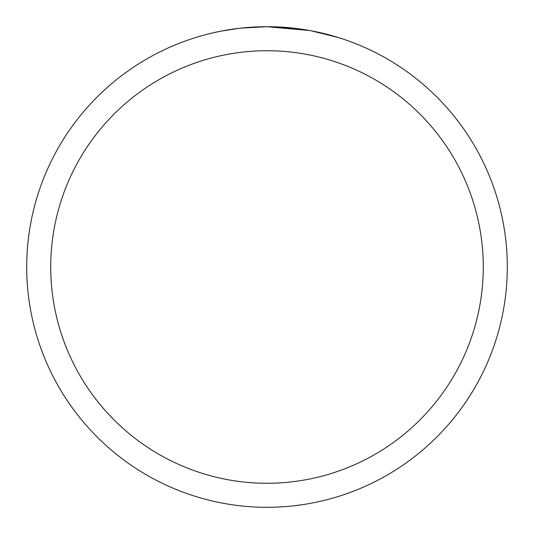 <?xml version="1.0" encoding="UTF-8"?>
<svg xmlns="http://www.w3.org/2000/svg" width="534" height="534" viewBox="0 0 534 534"><rect width="100%" height="100%" fill="white"/><g stroke="black" fill="none" stroke-linecap="round" stroke-linejoin="round"><path stroke-width="0.8" d="M309.687 30.525L267 26.7L297.605 28.656M267 26.7A240.3 240.3 0 0 1 507.3 267A240.3 240.3 0 0 1 267 507.3A240.3 240.3 0 0 1 26.7 267A240.3 240.3 0 0 1 267 26.7L241.028 28.108L267 26.7M310.821 30.732L338.409 37.554M267 50.73A216.27 216.27 0 0 1 483.27 267A216.27 216.27 0 0 1 267 483.27A216.27 216.27 0 0 1 50.73 267A216.27 216.27 0 0 1 267 50.73M239.899 28.235L221.303 31.085M211.724 33.141L219.514 31.439"/></g></svg>
